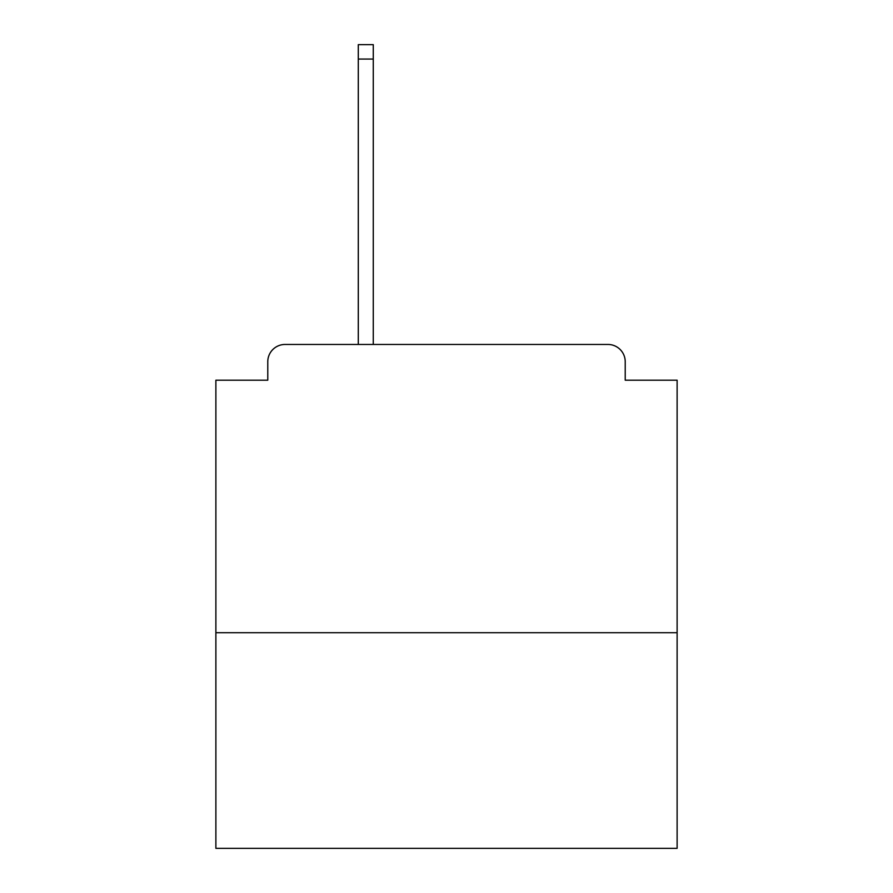 <?xml version="1.0" encoding="UTF-8"?>
<svg xmlns="http://www.w3.org/2000/svg" width="893" height="893" viewBox="0 0 893 893"><rect width="100%" height="100%" fill="white"/><g stroke="black" fill="none" stroke-linecap="round" stroke-linejoin="round"><path stroke-width="1.34" d="M677.117 632.724L677.117 380.195L625.223 380.195L625.223 361.743A17.291 17.291 0 0 0 607.932 344.452L285.068 344.452A17.291 17.291 0 0 0 267.777 361.743L267.777 380.195L215.883 380.195L215.883 848.35L677.117 848.35L677.117 632.724L215.883 632.724M267.777 361.743L267.777 380.195M607.932 344.452L536.436 344.452M356.564 344.452L285.068 344.452M625.223 380.195L625.223 361.743M373.274 59.061L358.294 59.061L358.294 44.65L373.274 44.65L373.274 344.452M358.294 59.061L358.294 344.452"/></g></svg>
